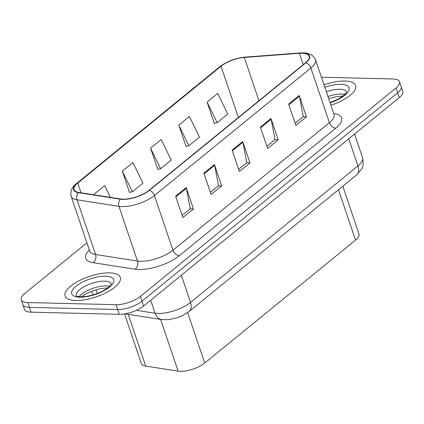 <?xml version="1.0" encoding="UTF-8"?>
<svg xmlns="http://www.w3.org/2000/svg" width="424" height="424" viewBox="0 0 424 424"><rect width="100%" height="100%" fill="white"/><g stroke="black" fill="none" stroke-linecap="round" stroke-linejoin="round"><path stroke-width="0.64" d="M342.831 186.2L358.985 233.937A18.206 6.731 161.3 0 1 355.519 240.106L204.723 363.039A18.206 6.731 161.3 0 1 178.122 371.148L145.734 366.092A18.206 6.731 161.3 0 1 141.319 363.485L124.545 313.919M345.004 81.011A29.129 10.77 -18.7 0 0 324 84.832A29.129 10.77 -18.7 0 1 345.004 81.011A29.129 10.77 -18.7 0 1 355.641 85.489A29.129 10.77 -18.7 0 0 345.004 81.011M109.646 272.876A29.129 10.77 -18.7 0 0 78.885 280.879A29.129 10.77 -18.7 0 0 65.105 296.037A29.129 10.77 -18.7 0 0 75.742 300.515A29.129 10.77 -18.7 0 0 106.509 292.518A29.129 10.77 -18.7 0 0 120.284 277.36A29.129 10.77 -18.7 0 0 109.646 272.876A29.129 10.77 -18.7 0 0 78.885 280.879A29.129 10.77 -18.7 0 0 65.105 296.037A29.129 10.77 -18.7 0 0 75.742 300.515A29.129 10.77 -18.7 0 0 106.509 292.518A29.129 10.77 -18.7 0 0 120.284 277.36A29.129 10.77 -18.7 0 0 109.646 272.876M302.095 53.212A19.419 7.182 161.3 0 1 309.186 56.201A19.419 7.182 161.3 0 1 305.487 62.784L149.025 190.334A19.419 7.182 161.3 0 1 120.655 198.983L78.742 192.443A19.419 7.182 161.3 0 1 74.03 189.655A19.419 7.182 161.3 0 1 77.73 183.073L221.037 66.245A19.419 7.182 161.3 0 1 244.304 57.468L299.371 53.291A19.419 7.182 161.3 0 1 302.095 53.212M302.376 52.984A19.901 7.362 -18.7 0 0 299.583 53.064L244.521 57.24A19.901 7.362 -18.7 0 0 220.666 66.239L77.364 183.062A19.901 7.362 -18.7 0 0 78.398 192.666L120.31 199.211A19.901 7.362 -18.7 0 0 149.396 190.339L305.852 62.794A19.901 7.362 -18.7 0 0 302.376 52.984M86.909 242.841L24.671 293.578A18.206 6.731 -18.7 0 0 21.2 299.752L24.454 309.366A18.206 6.731 -18.7 0 0 31.1 312.165L119.261 314.317L117.633 309.509A18.206 6.731 -18.7 0 0 142.003 301.21L397.707 92.755A18.206 6.731 -18.7 0 0 401.173 86.581A18.206 6.731 -18.7 0 1 397.707 92.755L142.003 301.21A18.206 6.731 -18.7 0 1 117.633 309.509L29.473 307.358L117.633 309.509L116.006 304.702A18.206 6.731 -18.7 0 0 140.376 296.403L396.08 87.948A18.206 6.731 -18.7 0 0 399.546 81.779A18.206 6.731 -18.7 0 0 392.9 78.975L321.429 77.232M22.827 304.559A18.206 6.731 -18.7 0 0 29.473 307.358A18.206 6.731 -18.7 0 1 22.827 304.559M175.616 196.206L182.845 217.57L193.439 208.931L186.21 187.567L175.616 196.206M182.103 215.376L190.238 208.746L186.406 188.309A4.855 3.207 -129.2 0 0 186.21 187.567M190.111 208.852L193.439 208.931M203.87 173.172L211.099 194.537L221.694 185.898L214.464 164.533L203.87 173.172M210.357 192.342L218.493 185.712L214.661 165.275A4.855 3.207 -129.2 0 0 214.464 164.533M218.365 185.818L221.694 185.898M288.627 104.071L295.862 125.435L306.457 116.796L299.227 95.437L288.627 104.071M295.12 123.246L303.255 116.611L299.418 96.174A4.855 3.207 -129.2 0 0 299.227 95.437M303.123 116.717L306.457 116.796M260.378 127.105L267.608 148.469L278.202 139.83L270.973 118.471L260.378 127.105M266.866 146.28L275.001 139.644L271.164 119.208A4.855 3.207 -129.2 0 0 270.973 118.471M274.874 139.75L278.202 139.83M232.124 150.138L239.353 171.503L249.948 162.864L242.719 141.505L232.124 150.138M238.611 169.309L246.747 162.678L242.915 142.241A4.855 3.207 -129.2 0 0 242.719 141.505M246.62 162.784L249.948 162.864M330.906 105.232A29.129 10.77 -18.7 0 0 355.641 85.489A29.129 10.77 -18.7 0 1 330.906 105.232M21.2 299.752A18.206 6.731 -18.7 0 0 27.846 302.55L116.006 304.702M110.425 197.388L104.659 185.579L94.064 194.219L94.287 194.865M178.827 125.117L188.881 145.708L199.476 137.069L189.422 116.478L178.827 125.117L186.057 146.481L186.422 146.185M207.082 102.083L217.136 122.674L227.73 114.035L217.676 93.444L207.082 102.083L214.311 123.448L214.677 123.151M122.319 171.185L132.373 191.77L142.968 183.136L132.913 162.546L122.319 171.185L129.553 192.549L129.914 192.247M150.573 148.151L160.627 168.736L171.222 160.102L161.168 139.512L150.573 148.151L157.808 169.515L158.168 169.213M160.627 168.736L157.733 169.298M188.881 145.708L185.988 146.269M217.136 122.674L214.242 123.236M132.373 191.77L129.479 192.332M94.064 194.219L94.393 194.886M119.261 314.317A18.206 6.731 -18.7 0 0 143.63 306.011L399.329 97.562A18.206 6.731 -18.7 0 0 402.8 91.388L399.546 81.779M338.474 189.751L355.519 240.106M128.218 314.338L145.734 366.092M160.606 319.399L178.122 371.148M187.662 312.626L204.723 363.039M333.677 113.425A30.343 11.22 161.3 0 1 335.803 128.143L179.347 255.688A6.069 4.007 50.8 0 1 172.95 250.234L329.406 122.69A24.274 8.973 -18.7 0 0 334.027 114.459L334.388 115.068M179.347 255.688A30.343 11.22 161.3 0 1 138.728 269.526A30.343 11.22 161.3 0 1 135.012 269.208L93.1 262.663A30.343 11.22 161.3 0 1 89.326 249.99M140.455 261.306A24.274 8.973 -18.7 0 0 172.95 250.234L154.437 195.549A24.274 8.973 161.3 0 1 118.969 206.366L77.057 199.821A24.274 8.973 161.3 0 1 71.168 196.339L89.676 251.029A24.274 8.973 -18.7 0 0 95.57 254.506L137.477 261.052A24.274 8.973 -18.7 0 0 140.455 261.306M305.852 62.794A6.069 4.007 -129.2 0 1 310.893 67.999A24.274 8.973 161.3 0 0 315.52 59.773C313.453 55.152 309.372 52.846 303.271 52.852L300.113 52.936A6.069 3.212 85.7 0 0 299.583 53.064M300.113 52.936L245.046 57.118C235.405 58.136 227.004 61.326 219.855 66.69A6.069 4.007 50.8 0 1 220.666 66.239M77.364 183.062A6.069 4.007 -129.2 0 0 76.548 183.518C71.879 187.026 70.087 191.304 71.168 196.339M78.398 192.666A6.069 4.6 98.9 0 0 77.057 199.821L95.57 254.506A6.069 4.6 -81.1 0 1 93.1 262.663M245.046 57.118A6.069 3.212 85.7 0 0 244.521 57.24M120.31 199.211A6.069 4.6 98.9 0 0 118.969 206.366L137.477 261.052A6.069 4.6 -81.1 0 1 135.012 269.208M149.396 190.339A6.069 4.007 50.8 0 1 154.437 195.549L310.893 67.999L329.406 122.69A6.069 4.007 50.8 0 0 335.803 128.143M140.376 296.403L143.63 306.011M396.08 87.948L399.329 97.562M27.846 302.55L31.1 312.165M299.371 53.291L303.213 64.639M244.304 57.468L258.947 100.721M221.037 66.245L238.378 117.49M77.73 183.073L81.021 192.798M232.363 150.843L242.915 142.241M260.617 127.81L271.164 119.208M288.866 104.781L299.418 96.174M204.108 173.877L214.661 165.275M175.854 196.911L186.406 188.309M136.443 310.31L155.073 313.214A24.274 8.973 -18.7 0 0 158.046 313.469A24.274 8.973 -18.7 0 0 190.54 302.402L357.946 165.927A24.274 8.973 -18.7 0 0 362.573 157.696C363.554 163.532 363.172 167.395 361.428 169.287L356.43 175.112L189.024 311.582A12.137 8.014 50.8 0 0 190.54 302.402L181.355 275.261M348.761 138.791L357.946 165.927A12.137 8.014 50.8 0 1 356.43 175.112M150.69 300.261L155.073 313.214A12.137 9.201 98.9 0 0 161.751 319.574L125.027 313.839M97.266 293.477L96.004 289.751M344.871 94.473A18.497 6.837 -18.7 0 0 341.527 94.064A18.497 6.837 -18.7 0 0 327.975 96.571M346.62 92.003A18.497 6.837 -18.7 0 0 339.9 89.257A18.497 6.837 -18.7 0 0 326.348 91.764M330.079 102.783A22.138 8.183 -18.7 0 0 348.364 91.356A22.138 8.183 -18.7 0 0 340.933 84.328A22.138 8.183 -18.7 0 0 324.832 87.28M109.514 286.343A18.497 6.837 -18.7 0 0 106.17 285.935A18.497 6.837 -18.7 0 0 79.118 296.63M111.263 283.868A18.497 6.837 -18.7 0 0 104.543 281.128A18.497 6.837 -18.7 0 0 85.129 286.147A18.497 6.837 -18.7 0 0 76.23 295.729M79.813 297.203A22.138 8.183 -18.7 0 0 109.445 287.106A22.138 8.183 -18.7 0 0 105.581 276.194A22.138 8.183 -18.7 0 0 75.944 286.29A22.138 8.183 -18.7 0 0 79.813 297.203M219.855 66.69L76.548 183.518M315.52 59.773L334.027 114.459M89.676 251.029L89.761 251.729M189.024 311.582L182.357 315.732L177.471 317.714L168.482 319.696L161.751 319.574M362.573 157.696L354.57 134.053M93.036 294.903L91.78 291.187M346.657 92.103L344.394 94.928L338.267 99.062L329.994 102.539M343.143 95.972L335.988 96.736L328.711 98.744M111.3 283.974L109.037 286.794C103.265 292.21 89.247 297.118 80.984 296.763C74.635 296.127 76.823 295.618 76.188 295.692M107.786 287.838L100.631 288.606L93.837 290.445L86.395 293.62L81.397 296.774"/></g></svg>
